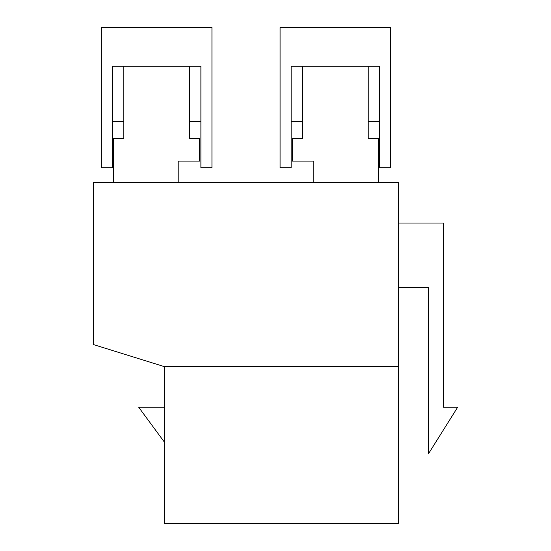 <?xml version="1.0" encoding="UTF-8"?>
<svg xmlns="http://www.w3.org/2000/svg" width="551" height="551" viewBox="0 0 551 551"><rect width="100%" height="100%" fill="white"/><g stroke="black" fill="none" stroke-linecap="round" stroke-linejoin="round"><path stroke-width="0.83" d="M302.575 66.278L291.142 66.278L291.142 167.724L280.073 167.724L280.073 27.55L390.742 27.55L390.742 167.724L379.673 167.724L379.673 66.278L302.575 66.278L302.575 138.211L302.575 121.613L291.142 121.613M368.24 66.278L368.24 138.211L368.24 121.613L379.673 121.613M378.379 182.457L378.379 138.211L368.24 138.211M302.575 138.211L292.436 138.211L292.436 161.085L313.829 161.085L313.829 182.457M123.789 66.278L112.356 66.278L112.356 167.724L101.288 167.724L101.288 27.55L211.949 27.55L211.949 167.724L200.888 167.724L200.888 66.278L123.789 66.278L123.789 138.211L123.789 121.613L112.356 121.613M189.448 66.278L189.448 138.211L189.448 121.613L200.888 121.613M164.522 366.677L93.36 344.547L93.36 182.457L398.332 182.457L398.332 366.677L164.522 366.677L164.522 523.45L398.332 523.45L398.332 366.677M164.522 407.258L138.7 407.258L164.522 442.295M398.332 287.588L428.595 287.588L428.595 453.583L457.64 407.258L443.355 407.258L443.355 223.038L398.332 223.038M189.448 138.211L199.593 138.211L199.593 161.085L178.2 161.085L178.2 182.457M113.644 182.457L113.644 138.211L123.789 138.211"/></g></svg>

